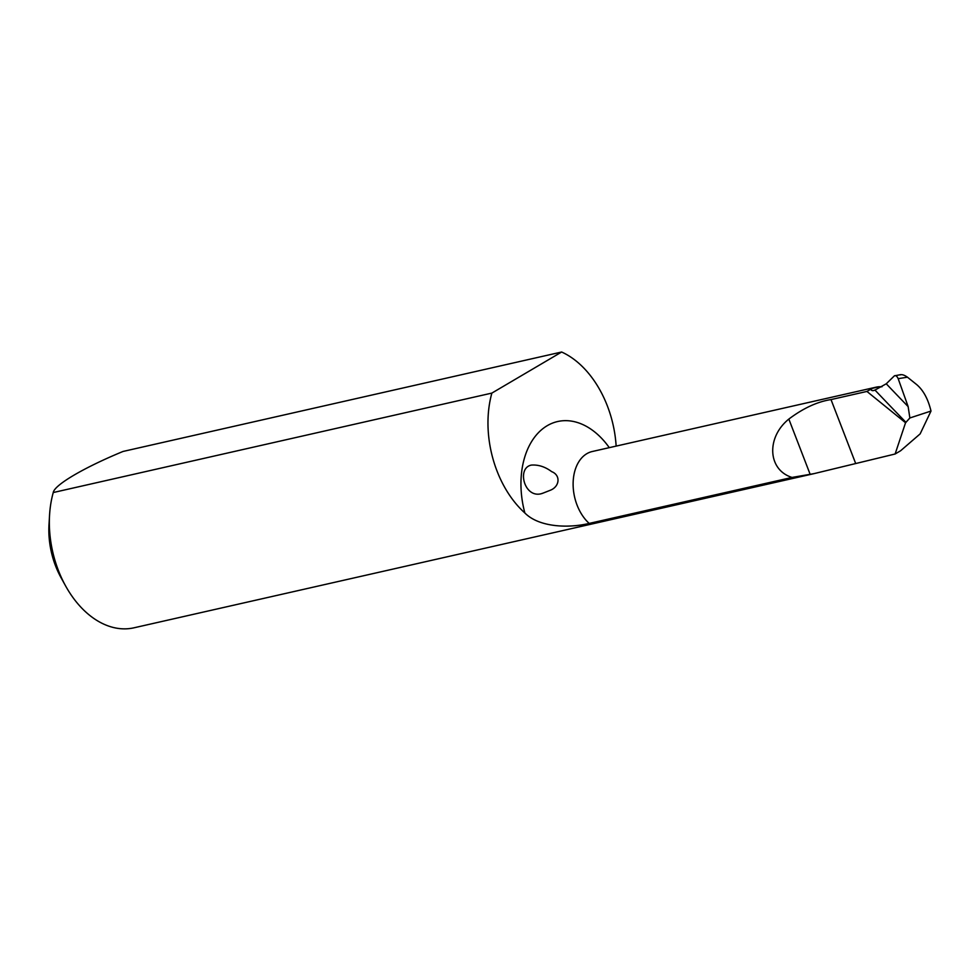 <?xml version="1.0" encoding="UTF-8"?>
<svg xmlns="http://www.w3.org/2000/svg" width="980" height="980" viewBox="0 0 980 980"><rect width="100%" height="100%" fill="white"/><g stroke="black" fill="none" stroke-linecap="round" stroke-linejoin="round"><path stroke-width="1.47" d="M589.188 523.418C568.804 528.318 539.233 527.497 524.876 513.005A92.23 62.426 -102.8 0 1 491.874 393.09L53.251 492.536A92.23 62.426 77.2 0 0 49.551 515.211A92.23 62.426 77.2 0 0 65.587 585.905A92.23 62.426 77.2 0 0 133.942 627.812L813.976 473.646L792.036 477.432L589.188 523.418A40.352 27.318 77.2 0 1 573.165 481.768A40.352 27.318 77.2 0 1 592.288 451.511L592.128 451.547M549.976 490.392C559.813 486.791 560.891 475.178 551.691 471.649C545.149 466.774 538.4 464.594 531.417 465.084C516.215 467.864 524.508 499.984 542.638 493.283L549.976 490.392M813.976 473.646L895.12 453.997L900.632 450.739L920.147 433.883L931 411.049C928.109 399.044 923.332 390.212 916.643 384.564L907.456 377.19L898.182 378.672C896.994 376.136 895.732 375.193 894.397 375.842L886.251 383.793A2873.115 1375.259 -120.5 0 0 908.142 406.602L898.182 378.672M908.142 406.602L909.869 417.97L905.557 422.748L866.933 391.437L831.016 399.583C817.332 401.702 803.282 408.207 788.839 419.073C765.992 437.546 767.769 469.971 792.036 477.432M931 411.049L909.869 417.97M53.251 492.536C54.415 484.965 83.57 467.754 123.015 451.462L561.638 352.016A92.23 62.426 -102.8 0 1 616.138 446.096M65.587 585.905L61.017 577.649A69.176 46.82 -102.8 0 1 49 524.631L49.551 515.211M491.874 393.09L561.638 352.016M886.251 383.793L874.969 390.077C872.898 391.032 871.49 390.763 870.755 389.281L872.666 388.288A40.352 27.318 -102.8 0 1 876.071 387.174A40.352 27.318 -102.8 0 1 878.913 386.757L881.988 386.757M866.933 391.437L870.755 389.281M895.12 453.997L905.557 422.748M900.889 374.605L894.397 375.842M905.986 422.38A2882.217 1379.62 59.5 0 1 874.969 390.077L873.976 390.383M900.204 374.911C901.833 374.225 904.258 374.985 907.456 377.19M524.876 513.005A77.249 52.283 -102.8 0 1 543.104 428.493A77.249 52.283 -102.8 0 1 609.278 447.652M810.203 474.467L788.839 419.073M855.479 462.977L831.016 399.583M872.666 388.288L878.913 386.757M876.071 387.174L592.288 451.511M542.638 493.271L542.014 493.418"/></g></svg>
